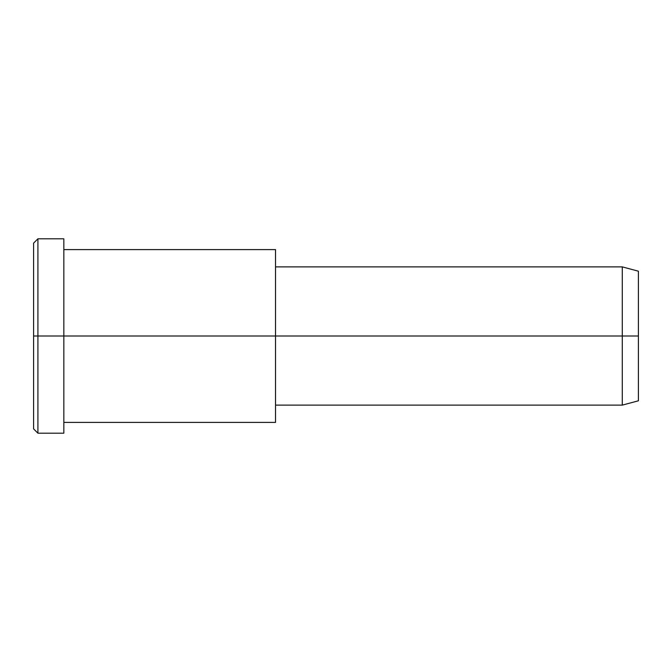 <?xml version="1.0" encoding="UTF-8"?>
<svg xmlns="http://www.w3.org/2000/svg" width="672" height="672" viewBox="0 0 672 672"><rect width="100%" height="100%" fill="white"/><g stroke="black" fill="none" stroke-linecap="round" stroke-linejoin="round"><path stroke-width="1.01" d="M275.52 261.173L275.52 336L63.84 336L63.84 238.804L37.918 238.804L33.6 243.121L33.6 336L37.918 336L33.6 336L33.6 428.879L37.918 433.196L37.918 238.804L37.918 433.196L63.84 433.196L63.84 336L275.52 336L275.52 405.124L622.28 405.124L622.28 336L638.4 336L638.4 271.202L622.28 266.876L622.28 405.124L638.4 400.798L638.4 336L622.28 336L622.28 266.876L275.52 266.876L275.52 336L622.28 336L275.52 336L275.52 410.827M638.4 279.88C638.4 268.456 638.4 268.456 638.4 279.88L638.4 392.12C638.4 403.544 638.4 403.544 638.4 392.12M63.84 422.402L275.52 422.402L275.52 249.598L63.84 249.598M63.84 251.824C63.84 234.688 63.84 234.688 63.84 251.824L63.84 420.176C63.84 437.312 63.84 437.312 63.84 420.176M37.918 336L63.84 336L37.918 336M33.6 416.438C33.6 432.81 33.6 432.81 33.6 416.438L33.6 255.562C33.6 239.19 33.6 239.19 33.6 255.562"/></g></svg>
